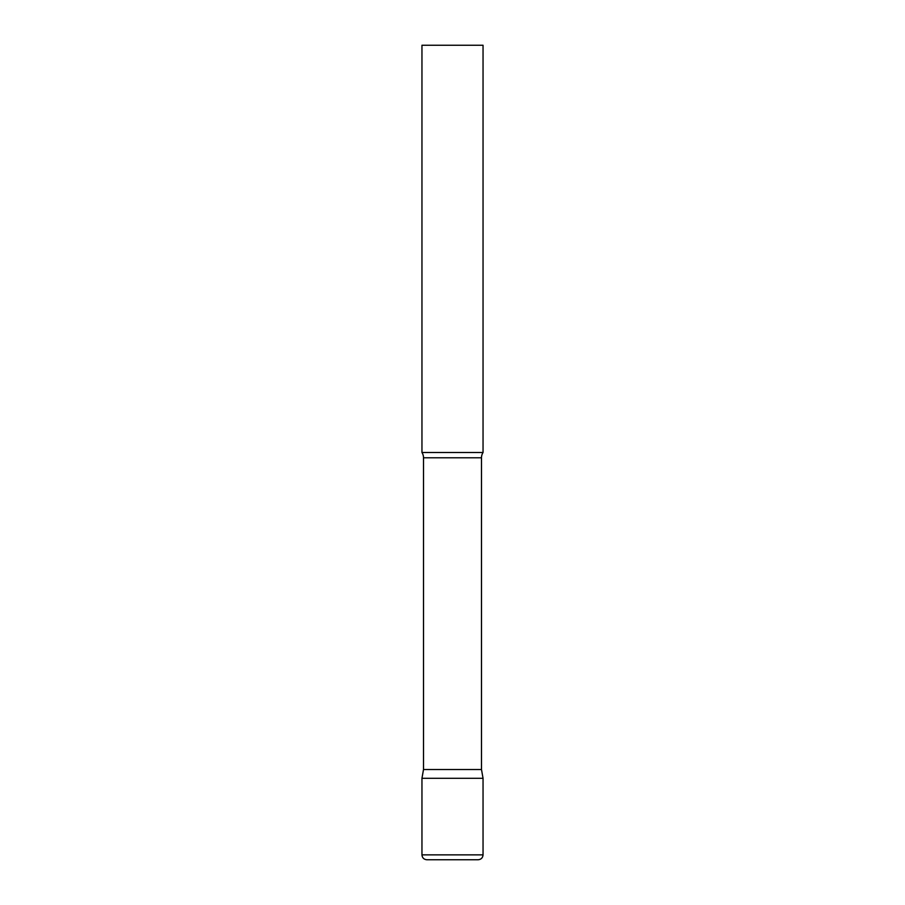 <?xml version="1.0" encoding="UTF-8"?>
<svg xmlns="http://www.w3.org/2000/svg" width="905" height="905" viewBox="0 0 905 905"><rect width="100%" height="100%" fill="white"/><g stroke="black" fill="none" stroke-linecap="round" stroke-linejoin="round"><path stroke-width="0.68" stroke-dasharray="4.53 3.39" d="M452.5 778.3L483.044 778.3L452.5 778.3M483.044 452.5L421.956 452.5M483.044 45.25L421.956 45.25M481.494 769.522L423.506 769.522M421.956 854.863L483.044 854.863M481.494 457.783L423.506 457.783"/><path stroke-width="1.36" d="M421.956 854.863L421.956 778.3L423.506 769.522L481.494 769.522L483.044 778.3L421.956 778.3L483.044 778.3L483.044 854.863L421.956 854.863C422.25 857.827 423.879 859.456 426.843 859.75L478.157 859.75L426.843 859.75M481.494 769.522L481.494 457.783A9.774 9.774 0 0 1 483.044 452.5L483.044 45.25L421.956 45.25L421.956 452.5A9.774 9.774 0 0 1 423.506 457.783L481.494 457.783M423.506 769.522L423.506 457.783M421.956 452.5L483.044 452.5M483.044 854.863C482.75 857.827 481.121 859.456 478.157 859.75"/></g></svg>
